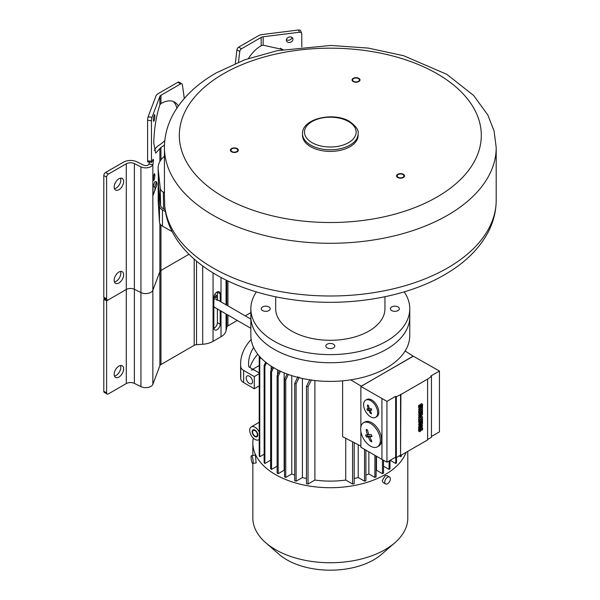 <?xml version="1.0" encoding="UTF-8"?>
<svg xmlns="http://www.w3.org/2000/svg" width="600" height="600" viewBox="0 0 600 600"><rect width="100%" height="100%" fill="white"/><g stroke="black" fill="none" stroke-linecap="round" stroke-linejoin="round"><path stroke-width="0.9" d="M164.632 204.885L164.632 200.827A165.885 95.767 0 0 1 164.438 196.178L164.438 147.517A165.885 95.767 0 0 0 266.835 235.995A165.885 95.767 0 0 0 447.615 215.235A165.885 95.767 0 0 0 496.2 147.517L496.2 200.235A165.885 95.767 0 0 1 334.343 295.972A165.885 95.767 0 0 1 164.632 204.885A14.902 12.15 -4.8 0 0 164.663 205.71C168.532 253.575 224.017 290.288 291.9 299.595C346.718 307.657 407.558 297.57 447.405 273.067C465.683 262.043 479.145 248.64 487.785 232.853C493.335 222.45 496.14 211.575 496.2 200.235M164.438 192.757L163.32 192.142A9.9 5.715 180 0 1 160.267 188.363L158.183 169.222A35.73 20.625 180 0 1 158.115 168.188A35.73 20.625 180 0 1 164.438 156.21M302.505 133.725L302.505 135.352A27.81 16.058 0 0 0 310.65 146.708A27.81 16.058 0 0 0 340.957 150.188A27.81 16.058 0 0 0 358.132 135.352L358.132 133.725C358.905 130.297 356.055 126.21 349.575 121.462C333.705 111.525 301.785 118.597 302.505 133.725A27.81 16.058 0 0 0 310.65 145.08A27.81 16.058 0 0 0 340.957 148.567A27.81 16.058 0 0 0 358.132 133.725M402.945 177.278A3.375 1.95 0 0 0 403.928 175.905A3.375 1.95 0 0 0 401.842 174.097A3.375 1.95 0 0 0 398.168 174.525A3.375 1.95 0 0 0 397.178 175.905A3.375 1.95 0 0 0 399.263 177.705A3.375 1.95 0 0 0 402.945 177.278M231.105 150.697A3.375 1.95 0 0 0 234.81 152.13A3.375 1.95 0 0 0 237.75 150.195A3.375 1.95 0 0 0 237.63 149.692A3.375 1.95 0 0 0 233.933 148.26A3.375 1.95 0 0 0 230.993 150.195A3.375 1.95 0 0 0 231.105 150.697M356.903 78.075A3.375 1.95 0 0 0 352.65 79.957A3.375 1.95 0 0 0 355.147 81.84A3.375 1.95 0 0 0 359.4 79.957A3.375 1.95 0 0 0 356.903 78.075M165.127 209.722L163.567 208.868A9.54 5.512 180 0 1 160.627 205.222L158.542 186.083A35.37 20.422 180 0 1 158.475 185.055L158.115 168.188M386.505 349.298A79.463 45.877 180 0 1 299.91 359.243A79.463 45.877 180 0 1 250.853 316.86A79.463 45.877 0 0 0 299.91 359.243A79.463 45.877 0 0 0 386.505 349.298A79.463 45.877 0 0 0 409.778 316.86A79.463 45.877 0 0 1 386.505 349.298M404.197 291.855A79.463 45.877 0 0 1 409.778 308.752A79.463 45.877 0 0 1 386.505 341.19A79.463 45.877 180 0 1 299.91 351.135A79.463 45.877 180 0 1 250.853 308.752A79.463 45.877 180 0 1 256.433 291.855M384.945 296.745L384.945 308.752A54.63 31.545 0 0 1 368.947 331.05A54.63 31.545 180 0 1 309.413 337.89A54.63 31.545 180 0 1 275.685 308.752L275.685 296.745M327.157 344.197A4.47 2.58 0 0 0 325.845 346.028A4.47 2.58 0 0 0 328.605 348.413A4.47 2.58 0 0 0 333.48 347.85A4.47 2.58 0 0 0 334.785 346.028A4.47 2.58 0 0 0 332.025 343.642A4.47 2.58 0 0 0 327.157 344.197M268.913 306.923A4.47 2.58 0 0 0 264.045 306.368A4.47 2.58 0 0 0 261.285 308.752A4.47 2.58 0 0 0 262.59 310.575A4.47 2.58 0 0 0 267.465 311.138A4.47 2.58 0 0 0 270.225 308.752A4.47 2.58 0 0 0 268.913 306.923M391.717 310.575A4.47 2.58 0 0 0 396.592 311.138A4.47 2.58 0 0 0 399.353 308.752A4.47 2.58 0 0 0 398.04 306.923A4.47 2.58 0 0 0 393.173 306.368A4.47 2.58 0 0 0 390.412 308.752A4.47 2.58 0 0 0 391.717 310.575M397.748 174.278A3.975 2.295 180 0 1 402.075 173.782A3.975 2.295 180 0 1 404.528 175.905A3.975 2.295 180 0 1 403.365 177.525A3.975 2.295 180 0 1 399.03 178.02A3.975 2.295 180 0 1 396.577 175.905A3.975 2.295 180 0 1 397.748 174.278M238.208 149.602A3.975 2.295 180 0 1 238.343 150.195A3.975 2.295 180 0 1 234.892 152.468A3.975 2.295 180 0 1 230.535 150.788A3.975 2.295 180 0 1 230.4 150.195A3.975 2.295 180 0 1 233.85 147.922A3.975 2.295 180 0 1 238.208 149.602M354.998 82.17A3.975 2.295 180 0 1 352.05 79.957A3.975 2.295 180 0 1 357.053 77.745A3.975 2.295 180 0 1 360 79.957A3.975 2.295 180 0 1 354.998 82.17M134.385 383.392L140.94 386.64L140.94 292.56L134.385 289.312L134.385 383.392A5.963 3.442 180 0 0 126.285 383.565L108.368 393.908A2.482 1.432 -60 0 1 107.123 394.035A2.482 1.432 -60 0 1 106.613 392.895L106.613 300.847L126.285 289.485A5.963 3.442 180 0 1 134.385 289.312A5.963 3.442 0 0 0 126.285 289.485L108.368 299.827A2.482 1.432 -60 0 1 107.123 299.955A2.482 1.432 -60 0 1 106.613 298.815L106.613 177.165A2.482 1.432 -60 0 1 108.368 174.12L126.285 163.778A5.963 3.442 0 0 1 134.385 163.597L134.385 289.312L140.94 292.56A7.312 4.223 0 0 0 152.85 290.257L159.877 271.59L159.877 223.665M160.95 225.045L160.95 270.457A3.975 2.295 0 0 0 159.877 271.59A3.975 2.295 0 0 1 160.95 270.457L188.955 254.288L160.95 270.457L160.95 364.538A3.975 2.295 0 0 0 159.877 365.67L159.877 271.59L152.85 290.257L152.85 384.338L159.877 365.67M164.797 140.632A26.82 15.487 -60 0 1 158.137 145.762L155.993 147.705L154.35 150.42M181.875 83.79A2.482 1.432 -60 0 0 180.63 83.91L160.95 95.273A3.975 2.295 0 0 0 159.877 96.405L152.002 117.315L148.118 116.828L155.993 95.918A7.95 4.59 180 0 1 158.137 93.653L177.817 82.29A2.482 1.432 120 0 1 179.062 82.162L181.875 83.79A2.482 1.432 -60 0 1 182.37 84.637L184.297 98.445M148.118 116.828A2.482 0.427 97.2 0 0 147.593 120.255L147.593 160.815A2.482 0.427 97.2 0 0 147.81 161.873L151.695 162.36A2.482 0.427 -82.8 0 1 151.477 161.303L151.477 120.743A2.482 0.427 -82.8 0 1 152.002 117.315M149.407 162.075L148.905 164.197L152.85 164.52C153.697 160.665 153.69 159.067 152.828 159.727L152.002 161.925A2.482 0.427 -82.8 0 1 151.695 162.36M153.39 119.865A3.375 0.585 97.2 0 0 153.69 121.312A3.375 0.585 97.2 0 0 154.44 119.55A3.375 0.585 97.2 0 0 154.83 116.055A3.375 0.585 97.2 0 0 154.53 114.615A3.375 0.585 97.2 0 0 153.788 116.377A3.375 0.585 97.2 0 0 153.39 119.865M178.312 106.042A26.82 15.487 120 0 0 174.608 102.127A26.82 15.487 120 0 0 160.95 103.597L159.877 104.82C156.203 116.07 154.155 128.775 153.735 142.942L155.715 153.157L160.95 147.39A26.82 15.487 120 0 0 164.483 145.02M153.225 159.278L152.828 159.727M156.57 181.822A8.992 7.178 -159.4 0 1 156.863 183.757A8.992 7.178 -159.4 0 1 156.57 185.625L153.045 195.532L153.045 186.615L154.928 181.62L156.57 181.822L154.688 186.817L153.045 186.615M153.39 178.995A3.375 0.585 97.2 0 0 153.69 180.435A3.375 0.585 97.2 0 0 154.44 178.68A3.375 0.585 97.2 0 0 154.83 175.185A3.375 0.585 97.2 0 0 154.53 173.738A3.375 0.585 97.2 0 0 153.788 175.5A3.375 0.585 97.2 0 0 153.39 178.995M154.688 186.817A8.992 7.178 20.6 0 1 154.988 188.76A8.992 7.178 20.6 0 1 154.688 190.62L153.045 195.532M152.715 164.85A7.312 4.223 180 0 1 150.87 166.635A7.312 4.223 180 0 1 140.94 166.852L134.385 163.597M123.645 274.793A6.705 3.87 120 0 0 122.257 271.718A6.705 3.87 120 0 0 117.09 273.517A6.705 3.87 120 0 0 114.165 280.267A6.705 3.87 120 0 0 115.552 283.335A6.705 3.87 120 0 0 120.72 281.535A6.705 3.87 120 0 0 123.645 274.793M123.645 181.523A6.705 3.87 120 0 0 122.257 178.455A6.705 3.87 120 0 0 117.09 180.248A6.705 3.87 120 0 0 114.165 186.998A6.705 3.87 120 0 0 115.552 190.065A6.705 3.87 120 0 0 120.72 188.265A6.705 3.87 120 0 0 123.645 181.523M107.123 299.955L104.317 298.327A2.482 1.432 120 0 1 103.8 297.195L103.8 175.538A2.482 1.432 120 0 1 105.555 172.5L108.368 174.12M148.905 164.197A3.338 1.927 0 0 1 148.065 165.015A3.338 1.927 0 0 1 143.528 165.113L136.972 161.858A9.93 5.738 180 0 0 123.472 162.157L105.555 172.5M120.54 271.44A6.705 3.87 -60 0 1 120.833 273.165A6.705 3.87 -60 0 1 114.458 281.985M120.54 178.178A6.705 3.87 -60 0 1 120.833 179.895A6.705 3.87 -60 0 1 114.458 188.722M140.94 166.852L140.94 292.56A7.312 4.223 0 0 0 152.85 290.257L152.85 164.52L148.965 164.032M173.123 101.438A26.82 15.487 -60 0 1 176.873 108.157M298.515 30L299.355 32.242A2.482 1.98 -20.6 0 1 301.68 33.398L300.832 31.155A2.482 1.98 159.4 0 0 298.515 30L262.298 34.545A7.95 4.59 180 0 0 258.368 35.782L238.688 47.145A2.482 1.432 120 0 0 236.947 49.875L235.312 63.465M280.538 48.21L282.435 49.688M292.072 37.515A3.375 2.692 -20.6 0 1 289.77 39.983A3.375 2.692 -20.6 0 1 286.41 39.652M286.365 40.117A3.375 2.692 159.4 0 0 286.5 40.898A3.375 2.692 159.4 0 0 290.145 42.375A3.375 2.692 159.4 0 0 292.965 39.293A3.375 2.692 159.4 0 0 292.822 38.513A3.375 2.692 159.4 0 0 289.185 37.035A3.375 2.692 159.4 0 0 286.365 40.117M301.68 33.398A2.482 1.98 -20.6 0 1 301.785 33.968L301.785 46.935M299.355 32.242L263.145 36.787A3.975 2.295 0 0 0 261.18 37.41L241.5 48.773A2.482 1.432 -60 0 0 239.76 51.502L236.947 49.875M248.475 58.44A26.82 15.487 120 0 1 261.18 45.727L263.145 45.203L283.035 49.582M238.478 62.16L239.76 51.502M106.613 300.847L103.8 299.22L104.828 298.627M196.522 261.202L196.522 344.685L202.702 344.257A17.64 10.185 0 0 0 213.06 341.347L221.01 336.75A17.64 10.185 0 0 0 226.05 330.772L226.8 327.21L226.8 314.4M140.94 386.64A7.312 4.223 0 0 0 152.85 384.338M160.95 364.538L194.197 345.345L194.197 259.2M196.522 344.685A3.975 2.295 0 0 0 194.197 345.345M227.933 315.053L227.933 325.86A3.975 2.295 0 0 0 226.8 327.21M227.933 325.86L237.292 320.46M245.243 315.87L250.853 312.63M217.388 299.79L217.388 292.215A4.47 2.58 120 0 0 217.365 291.84M213.892 328.275A4.47 2.58 -60 0 0 214.222 328.103A4.47 2.58 -60 0 0 217.388 322.627L217.388 308.962M220.192 310.59L220.192 324.248A4.47 2.58 120 0 1 217.035 329.722A4.47 2.58 120 0 1 214.8 329.947A4.47 2.58 120 0 1 213.87 327.9L213.87 297.487A4.47 2.58 120 0 1 215.827 292.987A4.47 2.58 120 0 1 219.27 291.788A4.47 2.58 120 0 1 220.192 293.835L220.192 301.41M107.123 394.035L104.317 392.408A2.482 1.432 120 0 1 103.8 391.275L103.8 299.22M120.54 365.52A6.705 3.87 -60 0 1 120.833 367.245A6.705 3.87 -60 0 1 114.458 376.065M114.165 374.34A6.705 3.87 120 0 0 115.552 377.415A6.705 3.87 120 0 0 120.72 375.615A6.705 3.87 120 0 0 123.645 368.873A6.705 3.87 120 0 0 122.257 365.798A6.705 3.87 120 0 0 117.09 367.597A6.705 3.87 120 0 0 114.165 374.34M409.778 308.752L409.778 335.513A79.463 45.877 180 0 1 386.505 367.957A79.463 45.877 180 0 1 299.91 377.903A79.463 45.877 180 0 1 250.853 335.513L250.853 308.752M271.132 366.127L271.132 370.298M277.567 369.825L277.567 374.76M284.138 372.847L284.138 470.243A66.052 38.138 180 0 0 284.535 470.467M291.772 375.638L291.772 473.947A66.052 38.138 180 0 0 294.72 475.103M302.407 378.472L302.407 477.54A66.052 38.138 180 0 0 306.45 478.537M314.903 380.52L314.903 480.06A66.052 38.138 180 0 0 345.735 480.06L345.735 438.263M360.87 446.123L342.6 436.635L342.6 380.843M405.135 350.97L413.265 356.235L360.87 386.408L386.94 401.362L395.64 396.338L396.338 396.743L400.905 394.515L427.597 379.103L431.46 376.47L430.755 376.065L439.447 371.048L413.235 356.175M361.29 386.243L413.197 356.115M361.222 386.123L350.7 379.86M360.87 386.408L360.87 426.893M360.87 431.565L360.87 447.232L381.938 459.397L381.938 398.572M363.54 422.737L364.8 422.01A13.905 8.033 60 0 1 371.76 422.7A13.905 8.033 60 0 1 380.843 434.955A13.905 8.033 60 0 1 378.712 446.1L377.445 446.827A13.905 8.033 -120 0 0 379.575 435.683A13.905 8.033 -120 0 0 370.493 423.428A13.905 8.033 -120 0 0 363.54 422.737A13.905 8.033 -120 0 0 361.41 433.882A13.905 8.033 -120 0 0 370.493 446.138A13.905 8.033 -120 0 0 377.445 446.827M365.663 400.147L366.788 399.495A9.93 5.738 60 0 1 371.76 399.99A9.93 5.738 60 0 1 378.248 408.743A9.93 5.738 60 0 1 376.725 416.7L375.6 417.353A9.93 5.738 -120 0 0 377.123 409.395A9.93 5.738 -120 0 0 370.635 400.643A9.93 5.738 -120 0 0 365.663 400.147A9.93 5.738 -120 0 0 364.14 408.105A9.93 5.738 -120 0 0 370.635 416.857A9.93 5.738 -120 0 0 375.6 417.353M386.94 401.362L386.94 462.188L381.938 459.397M395.64 396.338L395.64 457.17L386.94 462.188M396.338 396.743L396.338 457.575L395.64 457.17M400.553 394.312L400.553 455.138L396.338 457.575M400.905 394.515L400.553 455.138M427.597 379.103L427.597 439.935L400.905 455.34M419.16 431.482A1.778 1.028 -60 0 1 418.965 431.415A1.778 1.028 -60 0 1 418.635 430.912A6.322 3.652 -60 0 1 418.717 428.82L419.438 428.4L419.79 428.603L419.07 429.022A6.322 3.652 120 0 0 418.98 431.115A1.778 1.028 120 0 0 419.317 431.618A1.778 1.028 120 0 0 419.58 431.692A1.448 0.833 120 0 0 420.495 431.16A2.093 1.208 120 0 0 421.072 430.05L421.357 429.158A1.32 0.765 -60 0 1 421.582 428.64L421.935 428.768A3.87 2.235 -60 0 1 421.8 430.215L421.447 430.013A3.87 2.235 120 0 0 421.59 428.632M419.58 430.275L419.79 429.975A22.913 13.23 120 0 0 420.165 428.798A2.01 1.163 -60 0 1 420.728 427.688A1.357 0.78 -60 0 1 421.605 427.162A1.643 0.945 -60 0 1 421.845 427.237A1.643 0.945 -60 0 1 422.002 427.373M422.498 419.04L418.643 420.862L418.987 424.058L419.647 423.683L419.647 421.868L420.472 421.395L420.472 422.978L421.072 422.632L421.072 421.05L421.868 420.585L421.868 422.4L422.498 422.033L422.498 419.04L418.987 421.065L418.987 424.058M420.12 421.597L420.472 422.978M421.515 420.787L421.868 422.4M422.498 409.418L418.643 411.24L418.987 414.435L419.647 414.053L419.647 412.245L420.472 411.765L420.472 413.347L421.072 413.002L421.072 411.42L421.868 410.963L421.868 412.77L422.498 412.41L422.498 409.418L418.987 411.442L418.987 414.435M420.12 411.967L420.472 413.347M421.515 411.165L421.868 412.77M419.16 408.037A1.778 1.028 -60 0 1 418.965 407.963A1.778 1.028 -60 0 1 418.635 407.467A6.322 3.652 -60 0 1 418.717 405.368L419.438 404.955L419.79 405.158L419.07 405.57A6.322 3.652 120 0 0 418.98 407.67A1.778 1.028 120 0 0 419.317 408.165A1.778 1.028 120 0 0 419.58 408.248A1.448 0.833 120 0 0 420.495 407.707A2.093 1.208 120 0 0 421.072 406.597L421.357 405.705A1.32 0.765 -60 0 1 421.582 405.188L421.935 405.322A3.87 2.235 -60 0 1 421.8 406.77L421.447 406.567A3.87 2.235 120 0 0 421.59 405.18M419.58 406.822L419.79 406.53A22.913 13.23 120 0 0 420.165 405.345A2.01 1.163 -60 0 1 420.728 404.235A1.357 0.78 -60 0 1 421.605 403.717A1.643 0.945 -60 0 1 421.845 403.793A1.643 0.945 -60 0 1 422.002 403.928M422.498 407.28L418.643 409.103L418.987 410.49L418.987 409.305L422.498 407.28L422.498 408.465L418.987 410.49M420.48 417.72L418.643 418.778L421.305 417.645L418.643 417.645L418.643 416.873L420.12 415.298M418.643 418.778L418.643 419.955L418.987 420.158L418.987 418.987M420.6 416.618L422.498 416.685L420.36 416.873L422.498 414.6L422.498 413.138L418.643 414.952L418.987 415.95L418.987 415.162L422.498 413.138M420.915 426.037L422.145 425.325L422.498 426.308L418.643 428.13L418.643 426.855L420.24 424.89M422.498 422.76L418.643 424.582L418.987 425.61L418.987 424.785L422.498 422.76L422.498 424.072L420.3 426.795L422.498 425.528M431.46 376.47L431.46 437.295L427.597 439.53M439.447 371.048L439.447 431.873L431.46 436.485M419.595 430.35L419.64 430.47A1.462 0.847 -60 0 1 419.565 429.967A5.137 2.97 -60 0 1 419.79 428.603M419.79 429.975L419.88 430.515M420.165 428.798L420.518 429A22.913 13.23 -60 0 1 420.143 430.178M420.728 427.688L421.08 427.89A2.01 1.163 120 0 0 420.518 429M421.605 427.162L421.957 427.365A1.357 0.78 120 0 0 421.08 427.89M421.8 430.215L422.467 429.825A4.822 2.782 120 0 0 422.513 427.935A1.643 0.945 120 0 0 422.197 427.44A1.643 0.945 120 0 0 421.957 427.365M419.595 406.897L419.64 407.018A1.462 0.847 -60 0 1 419.565 406.515A5.137 2.97 -60 0 1 419.79 405.158M419.79 406.53L419.88 407.062M420.165 405.345L420.518 405.548A22.913 13.23 -60 0 1 420.143 406.732M420.728 404.235L421.08 404.438A2.01 1.163 120 0 0 420.518 405.548M421.605 403.717L421.957 403.92A1.357 0.78 120 0 0 421.08 404.438M421.8 406.77L422.467 406.38A4.822 2.782 120 0 0 422.513 404.482A1.643 0.945 120 0 0 422.197 403.995A1.643 0.945 120 0 0 421.957 403.92M418.643 416.873L418.987 417.075L421.298 414.615L418.987 415.95M422.498 416.685L422.498 418.14L418.987 420.158M418.987 417.847L418.987 417.075M418.643 426.855L418.987 427.058L421.215 424.327L418.987 425.61M418.987 428.332L418.987 427.058M368.64 437.678A37.38 29.483 -95.1 0 1 368.332 436.942A37.38 7.897 158.8 0 1 366.39 437.025A37.117 29.273 -95.1 0 1 365.603 434.985A37.38 7.897 -21.2 0 0 367.538 434.91A37.38 29.483 -95.1 0 1 366.188 430.425L366.428 429.33L367.553 430.305A37.38 29.483 -95.1 0 0 368.64 434.025A37.38 29.483 84.9 0 0 368.91 434.783A37.38 7.897 -21.2 0 0 371.228 434.482A37.117 29.273 84.9 0 0 372.015 436.522A37.38 7.897 158.8 0 1 369.697 436.822A37.38 29.483 84.9 0 0 371.678 440.94L371.678 441.9L370.312 441.06A37.38 29.483 -95.1 0 1 368.64 437.678M370.028 436.635L369.817 436.088L368.332 436.942M369.817 436.088L367.688 436.275L366.39 437.025M367.688 436.275L367.17 434.933M368.715 434.228L367.538 434.91M371.767 435.915L369.697 436.822M369.202 411.075A24.675 19.462 -95.1 0 1 368.947 410.475A24.675 5.213 158.8 0 1 367.575 410.52A24.457 19.29 -95.1 0 1 366.93 408.847A24.675 5.213 -21.2 0 0 368.295 408.803A24.675 19.462 -95.1 0 1 367.41 405.817L367.62 404.91L368.535 405.72A24.675 19.462 -95.1 0 0 369.202 408.075A24.675 19.462 84.9 0 0 369.42 408.697A24.675 5.213 -21.2 0 0 371.093 408.472A24.457 19.29 84.9 0 0 371.745 410.145A24.675 5.213 158.8 0 1 370.072 410.37A24.675 19.462 84.9 0 0 371.4 413.092L371.4 413.88L370.275 413.197A24.675 19.462 -95.1 0 1 369.202 411.075M370.32 410.228L370.147 409.778L368.947 410.475M370.147 409.778L367.575 410.52M368.625 409.912L368.197 408.803M369.263 408.24L368.295 408.803M371.543 409.658L370.072 410.37M399.322 455.85L400.89 456.75A74.498 43.013 180 0 0 401.408 455.835L401.408 455.055M253.298 438.127A77.475 44.73 0 0 0 252.84 442.972A77.475 44.73 0 0 0 300.668 484.305A77.475 44.73 0 0 0 385.103 474.607A77.475 44.73 0 0 0 406.072 452.362M264.142 454.215L259.748 456.75A74.498 43.013 180 0 1 259.23 455.835L259.23 356.017M270.63 460.2L264.87 463.522A74.498 43.013 180 0 1 264.142 462.728L264.142 365.407A74.498 43.013 0 0 0 264.87 366.202L266.452 362.812M271.545 469.403A74.498 43.013 180 0 1 270.63 468.713L270.63 371.392A74.498 43.013 0 0 0 271.545 372.082L271.545 469.403L277.118 466.192M284.138 470.243L278.168 473.692A74.498 43.013 180 0 1 277.118 473.085L277.118 375.757A74.498 43.013 0 0 0 278.168 376.365L280.485 371.25M285.735 477.435A74.498 43.013 180 0 1 284.535 476.91L284.535 379.582A74.498 43.013 0 0 0 285.735 380.108L285.735 477.435L291.772 473.947M302.407 477.54L296.1 481.178A74.498 43.013 180 0 1 294.72 480.757L294.72 383.438A74.498 43.013 0 0 0 296.1 383.858L299.243 377.175M314.903 480.06L308.04 484.02A74.498 43.013 180 0 1 306.45 483.72L306.45 386.393A74.498 43.013 0 0 0 308.04 386.692L311.438 379.868M345.735 480.06L352.59 484.02A74.498 43.013 180 0 0 354.18 483.72L354.18 442.643M365.91 450.143L365.91 480.757A74.498 43.013 180 0 1 364.53 481.178L358.23 477.54A66.052 38.138 180 0 1 354.18 478.537M376.095 456.022L376.095 476.91A74.498 43.013 180 0 1 374.903 477.435L368.858 473.947A66.052 38.138 180 0 1 365.91 475.103M383.52 460.275L383.52 473.085A74.498 43.013 180 0 1 382.995 473.393A74.498 43.013 180 0 1 382.462 473.692L376.493 470.243A66.052 38.138 180 0 1 376.095 470.467M383.52 466.192L389.092 469.403A74.498 43.013 180 0 0 390 468.713L390 460.425M390.195 460.312L395.76 463.522A74.498 43.013 180 0 0 396.495 462.728L396.495 457.485M407.798 451.365L407.798 518.01A77.475 44.73 180 0 1 394.897 542.722A77.475 44.73 180 0 1 385.103 549.645A77.475 44.73 180 0 1 265.733 542.722A77.475 44.73 180 0 1 252.84 518.01L252.84 463.44M389.55 477.045L387.053 475.605L385.103 475.822L382.222 480.645L383.077 482.482L385.575 483.923A3.975 2.295 120 0 0 387.562 483.728A3.975 2.295 120 0 0 390.158 480.225A3.975 2.295 120 0 0 389.55 477.045A3.975 2.295 120 0 0 387.562 477.24A3.975 2.295 120 0 0 384.967 480.743A3.975 2.295 120 0 0 385.575 483.923M252.728 463.463L256.118 462.938L255.48 455.768L254.903 455.085L251.513 455.61A3.975 0.84 -98.8 0 0 251.145 458.438A3.975 0.84 -98.8 0 0 252.12 462.78A3.975 0.84 -98.8 0 0 252.728 463.463A3.975 0.84 -98.8 0 0 253.095 460.627A3.975 0.84 -98.8 0 0 252.12 456.293A3.975 0.84 -98.8 0 0 251.513 455.61M394.897 542.722L381.653 554.265A61.582 35.557 180 0 1 373.86 559.763A61.582 35.557 180 0 1 278.985 554.265L265.733 542.722M260.025 356.91L259.23 358.515A74.498 43.013 0 0 0 259.748 359.43L260.647 357.585M259.748 456.75L259.748 359.43M265.657 362.183L264.142 365.407M264.87 463.522L264.87 366.202M272.61 367.058L270.63 371.392M273.57 367.627L271.545 372.082M279.39 370.733L277.118 375.757M278.168 473.692L278.168 376.365M287.077 374.002L284.535 379.582M288.315 374.46L285.735 380.108M297.84 376.77L294.72 383.438M296.1 481.178L296.1 383.858M309.81 379.59L306.45 386.393M308.04 484.02L308.04 386.692M352.59 441.817L352.59 484.02M358.23 477.54L358.23 444.75M364.53 449.347L364.53 481.178M368.858 473.947L368.858 451.845M374.903 455.332L374.903 477.435M376.493 470.243L376.493 456.255M382.462 459.69L382.462 473.692M389.092 460.95L389.092 469.403M395.76 457.237L395.76 463.522M400.89 455.332L400.89 456.75M254.985 370.493A7.447 4.298 -120 0 0 251.265 370.118M259.23 432.18A7.447 4.298 -120 0 0 254.985 427.26A7.447 4.298 -120 0 0 251.265 426.893A7.447 4.298 -120 0 0 250.118 432.862A7.447 4.298 -120 0 0 254.985 439.425A7.447 4.298 -120 0 0 258.712 439.793A7.447 4.298 -120 0 0 259.23 439.403M254.985 430.59A3.375 1.95 -120 0 0 253.298 430.418A3.375 1.95 -120 0 0 252.78 433.125A3.375 1.95 -120 0 0 254.985 436.103A3.375 1.95 -120 0 0 256.673 436.268A3.375 1.95 -120 0 0 257.19 433.56A3.375 1.95 -120 0 0 254.985 430.59M254.985 436.59A3.975 2.295 60 0 1 252.39 433.088A3.975 2.295 60 0 1 252.998 429.9A3.975 2.295 60 0 1 254.985 430.103A3.975 2.295 60 0 1 257.58 433.605A3.975 2.295 60 0 1 256.972 436.785A3.975 2.295 60 0 1 254.985 436.59M253.62 347.513A82.448 47.595 0 0 0 248.572 363.9A82.448 47.595 0 0 0 248.67 366.21A2.978 1.718 0 0 0 249.54 367.343L259.23 372.938M259.23 373.718L254.288 376.575L243.653 370.433A9.93 5.738 180 0 1 240.757 366.683A90.39 52.185 180 0 1 240.63 363.9A90.39 52.185 180 0 1 251.145 339.465M254.288 376.575L254.288 388.74L243.653 382.597A9.93 5.738 180 0 1 240.757 378.847A90.39 52.185 180 0 1 240.63 376.065L240.63 363.9M249.368 383.468A4.47 2.58 -120 0 0 251.603 383.685A4.47 2.58 -120 0 0 252.285 380.108A4.47 2.58 -120 0 0 249.368 376.17A4.47 2.58 -120 0 0 247.132 375.945A4.47 2.58 -120 0 0 246.45 379.53A4.47 2.58 -120 0 0 249.368 383.468M259.23 385.882L254.288 388.74M257.76 354.225A82.448 47.595 0 0 0 249.9 367.553M250.853 319.11L216.21 299.108A3.975 2.295 120 0 0 213.87 299.535A3.975 2.295 -60 0 1 216.998 300.442M214.29 307.178A5.715 3.3 -60 0 1 213.87 307.403M213.87 298.11A5.715 3.3 -60 0 1 217.08 297.608A5.715 3.3 -60 0 1 217.388 297.825M213.877 297.36L216.757 295.695L217.388 296.595M214.71 307.418L213.87 307.905M214.718 294.517L216.757 295.695M165.428 211.59L162.435 209.895A9.93 5.738 0 0 1 159.465 206.002L158.212 185.212A34.763 20.07 0 0 1 158.19 184.507A34.763 20.07 0 0 1 158.415 182.243M172.238 231.675L162.435 226.118A9.93 5.738 180 0 1 159.465 222.225L158.212 201.428A34.763 20.07 180 0 1 158.19 200.73L158.19 184.507M223.553 73.71A150.983 87.165 0 0 0 223.553 196.987A150.983 87.165 0 0 0 437.077 196.987A150.983 87.165 0 0 0 437.077 73.71A150.983 87.165 0 0 0 223.553 73.71M312.053 142.65A25.822 14.91 0 0 0 348.577 142.65A25.822 14.91 0 0 0 348.577 121.56A25.822 14.91 0 0 0 312.053 121.56A25.822 14.91 0 0 0 312.053 142.65M163.32 192.142L163.567 208.868M158.183 169.222L158.542 186.083M160.267 188.363L160.627 205.222M159.877 161.52L159.877 148.433M159.877 104.82L159.877 96.405M156.57 185.625L154.688 190.62M126.285 383.565L126.285 163.778M106.613 177.165L103.8 175.538M103.8 297.195L106.613 298.815M147.593 160.815L151.477 161.303M151.477 120.743L147.593 120.255M180.63 83.91L177.817 82.29M160.95 95.273L160.95 103.597M160.95 147.39L160.95 159.87M263.145 36.787L263.145 45.203M261.18 45.727L261.18 37.41M238.688 47.145L241.5 48.773M202.702 344.257L202.702 266.04M213.06 272.97L213.06 341.347M221.01 336.75L221.01 311.055M221.01 301.882L221.01 277.493M226.05 280.065L226.05 304.793M226.05 313.965L226.05 330.772M226.8 305.22L226.8 280.433M227.933 280.972L227.933 305.88M220.192 293.835L217.388 292.215M217.388 322.627L220.192 324.248M103.8 391.275L106.613 392.895M371.407 440.43L370.312 441.06M366.188 430.425L367.327 429.765M371.175 412.68L370.275 413.197M367.41 405.817L368.355 405.278M240.757 366.683L240.757 378.847M243.653 370.433L243.653 382.597M217.388 297.66A5.857 3.382 120 0 0 213.87 297.855M158.212 201.428L158.212 185.212M159.465 222.225L159.465 206.002M162.435 226.118L162.435 209.895M496.2 147.517L494.07 130.92L487.853 115.028L473.618 95.468L446.842 74.34L403.665 55.733L368.272 48.09L330.938 45.45L277.155 50.707L244.673 59.79L216.105 72.975C196.567 84.195 182.22 98.025 173.07 114.488C167.377 125.01 164.498 136.02 164.438 147.517M252.84 455.4L252.84 442.972M259.23 365.52L252.803 369.233M259.23 439.5L258.712 439.793M259.23 422.295L251.265 426.893M250.853 328.29L213.87 306.938"/></g></svg>
